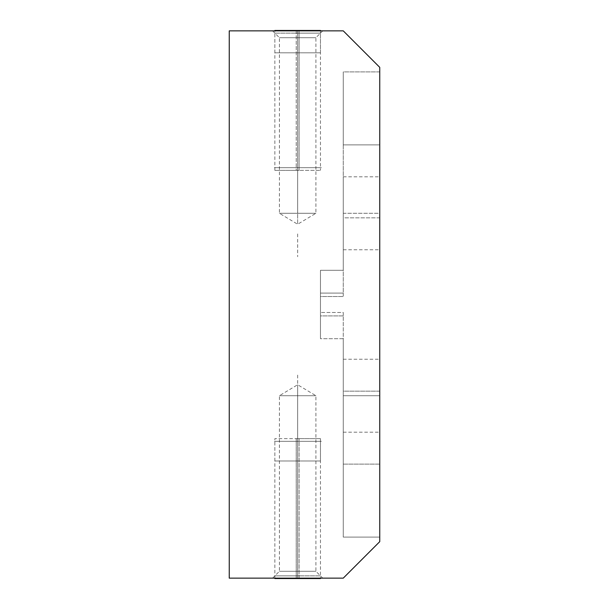 <?xml version="1.0" encoding="UTF-8"?>
<svg xmlns="http://www.w3.org/2000/svg" width="609" height="609" viewBox="0 0 609 609"><rect width="100%" height="100%" fill="white"/><g stroke="black" fill="none" stroke-linecap="round" stroke-linejoin="round"><path stroke-width="0.46" stroke-dasharray="3.04 2.28" d="M229.25 578.139L229.25 30.861L343.263 30.861L229.25 30.861L229.25 578.139L343.263 578.139L379.75 541.652L343.263 578.139L229.25 578.139M297.656 30.861L272.573 30.861L322.74 30.861L272.573 30.861L297.656 30.861L297.656 37.705L279.417 37.705L297.656 37.705L297.656 30.861L322.74 30.861L297.656 30.861L297.656 37.705L315.904 37.705L297.656 37.705L297.656 30.861L297.656 170.368L297.656 30.861M297.656 213.287L297.656 37.705L315.904 37.705L297.656 37.705L297.656 213.287L315.904 213.287L279.417 213.287L297.656 213.287L297.656 37.705L297.656 213.287C274.126 213.287 274.126 213.287 297.656 213.287C274.126 213.287 274.126 213.287 297.656 213.287C321.194 213.287 321.194 213.287 297.656 213.287C321.194 213.287 321.194 213.287 297.656 213.287L297.656 224.249L297.656 213.287M297.656 37.705L279.417 37.705L297.656 37.705M379.75 67.348L343.263 30.861L379.75 67.348L379.75 71.908L343.263 71.908L343.263 270.297L320.463 270.297L320.463 338.703L343.263 338.703L343.263 537.092L379.75 537.092L379.75 541.652L379.75 67.348M343.263 338.703L320.463 338.703L320.463 315.904L343.263 315.904L343.263 537.092L343.263 338.703M343.263 395.713L343.263 359.226L343.263 432.2L343.263 395.713L379.75 395.713L379.75 432.2L379.75 359.226L379.75 432.2L379.75 395.713L343.263 395.713L343.263 359.226L343.263 395.713L379.75 395.713L379.75 359.226L379.75 395.713L343.263 395.713M343.263 270.297L343.263 71.908L343.263 293.096L320.463 293.096L320.463 296.522L343.263 296.522L343.263 217.847L379.75 217.847L379.75 144.873L343.263 144.873L343.263 71.908L379.75 71.908L379.75 144.873L343.263 144.873L379.75 144.873L343.263 144.873L343.263 217.847L379.75 217.847L379.75 391.153L343.263 391.153L343.263 312.478L320.463 312.478L320.463 296.522L320.463 312.478L343.263 312.478L343.263 315.904L320.463 315.904L320.463 312.478L320.463 338.619L320.463 270.297L320.463 293.096L343.263 293.096L320.463 293.096L320.463 270.297L343.263 270.297M343.263 213.287L343.263 249.774L343.263 176.8L343.263 249.774L343.263 213.287L379.75 213.287L379.75 249.774L379.75 213.287L343.263 213.287L343.263 176.8L343.263 213.287L379.75 213.287L379.75 176.8L379.75 213.287L343.263 213.287M379.75 213.287L379.75 249.774L379.75 213.287M320.463 293.096L343.263 293.096L343.263 296.522L320.463 296.522L320.463 293.096M343.263 315.904L320.463 315.904L343.263 315.904M343.263 391.153L343.263 464.127L379.75 464.127L379.75 391.153L343.263 391.153M343.263 464.127L379.75 464.127L343.263 464.127L379.75 464.127L379.75 537.092L343.263 537.092L343.263 464.127M297.656 578.139L272.573 578.139L322.74 578.139L272.573 578.139L297.656 578.139L297.656 571.295L279.417 571.295L297.656 571.295L297.656 578.139L322.74 578.139L297.656 578.139L297.656 571.295L315.904 571.295L297.656 571.295L297.656 578.139L297.656 438.632L297.656 578.139M297.656 571.295L297.656 395.713L315.904 395.713L297.656 395.713L297.656 571.295L315.904 571.295L279.417 571.295L297.656 571.295L297.656 395.713L297.656 571.295M297.656 395.713L279.417 395.713L297.656 395.713C274.126 395.713 274.126 395.713 297.656 395.713C274.126 395.713 274.126 395.713 297.656 395.713L297.656 384.751L297.656 395.713C321.194 395.713 321.194 395.713 297.656 395.713C321.194 395.713 321.194 395.713 297.656 395.713M299.088 578.139L299.088 438.632L299.088 578.55L274.857 578.55L274.857 438.632L299.088 438.632L274.857 438.632M297.656 439.066L297.656 460.99L274.857 460.99L297.656 460.99L274.857 460.99L297.656 460.99L297.656 439.066L297.656 460.99L320.463 460.99L297.656 460.99L320.463 460.99L297.656 460.99L297.656 439.066M297.656 441.319L320.463 441.319L297.656 441.319C321.095 441.319 321.095 441.319 297.656 441.319C274.225 441.319 274.225 441.319 297.656 441.319L320.463 441.319L297.656 441.319C321.095 441.319 321.095 441.319 297.656 441.319C274.225 441.319 274.225 441.319 297.656 441.319L297.656 575.863L274.857 575.863L297.656 575.863L297.656 441.319L320.463 441.319L297.656 441.319L297.656 575.863L320.463 575.863L297.656 575.863L297.656 441.319L274.857 441.319L320.463 441.319L297.656 441.319C321.095 441.319 321.095 441.319 297.656 441.319C274.225 441.319 274.225 441.319 297.656 441.319L320.463 441.319L297.656 441.319L297.656 575.863L274.857 575.863L297.656 575.863L297.656 441.319L297.656 575.863L320.463 575.863L274.857 575.863L320.463 575.863L297.656 575.863L297.656 441.319M320.463 438.632L320.463 578.55L296.225 578.55L296.225 438.632L320.463 438.632L296.225 438.632L296.225 578.139M321.377 441.319L273.943 441.319L321.377 441.319M274.857 170.368L274.857 30.45L299.088 30.45L299.088 170.368L274.857 170.368L299.088 170.368L299.088 30.861M297.656 30.892L297.656 52.816L274.857 52.816L297.656 52.816L274.857 52.816L297.656 52.816L297.656 30.892L297.656 52.816L320.463 52.816L297.656 52.816L320.463 52.816L297.656 52.816L297.656 30.892M297.656 33.137L320.463 33.137L274.857 33.137L297.656 33.137L297.656 167.681L274.857 167.681L320.463 167.681L297.656 167.681C321.095 167.681 321.095 167.681 297.656 167.681C274.225 167.681 274.225 167.681 297.656 167.681L320.463 167.681L297.656 167.681C321.095 167.681 321.095 167.681 297.656 167.681C274.225 167.681 274.225 167.681 297.656 167.681L274.857 167.681L297.656 167.681L297.656 33.137L297.656 167.681L297.656 33.137L320.463 33.137L297.656 33.137L297.656 167.681L320.463 167.681L297.656 167.681C321.095 167.681 321.095 167.681 297.656 167.681C274.225 167.681 274.225 167.681 297.656 167.681L297.656 33.137L274.857 33.137L320.463 33.137L274.857 33.137L297.656 33.137L297.656 167.681L297.656 33.137L320.463 33.137L297.656 33.137M296.225 30.861L296.225 170.368L320.463 170.368L296.225 170.368L296.225 30.45L320.463 30.45L320.463 170.368M321.377 167.681L273.943 167.681L321.377 167.681M297.656 375.083L297.656 397.883L297.656 375.083M229.25 304.5L229.25 376.141L229.25 304.5C229.25 280.97 229.25 280.97 229.25 304.5C229.25 328.03 229.25 328.03 229.25 304.5C229.25 280.97 229.25 280.97 229.25 304.5C229.25 328.03 229.25 328.03 229.25 304.5L229.25 376.141L229.25 304.5C229.25 280.97 229.25 280.97 229.25 304.5C229.25 328.03 229.25 328.03 229.25 304.5C229.25 280.97 229.25 280.97 229.25 304.5C229.25 328.03 229.25 328.03 229.25 304.5L229.25 376.141L229.25 304.5C229.25 280.97 229.25 280.97 229.25 304.5C229.25 328.03 229.25 328.03 229.25 304.5L229.25 376.141L229.25 304.5C229.25 280.97 229.25 280.97 229.25 304.5C229.25 328.03 229.25 328.03 229.25 304.5M297.656 233.917L297.656 256.724L297.656 233.917M272.573 30.861L279.417 37.705L279.417 213.287L297.656 224.249L315.904 213.287L315.904 37.705L322.74 30.861M343.263 249.774L379.75 249.774M343.263 176.8L379.75 176.8M343.263 432.2L379.75 432.2M343.263 359.226L379.75 359.226M272.573 578.139L279.417 571.295L279.417 395.713L297.656 384.751L315.904 395.713L315.904 571.295L322.74 578.139M274.857 460.99L274.857 439.066M320.463 460.99L320.463 439.066M274.857 52.816L274.857 30.892M320.463 52.816L320.463 30.892"/><path stroke-width="0.91" d="M229.25 30.861L229.25 578.139L343.263 578.139L379.75 541.652L379.75 67.348L343.263 30.861L379.75 67.348L379.75 541.652L343.263 578.139L229.25 578.139L229.25 30.861L343.263 30.861L229.25 30.861M299.088 578.139L299.088 578.55L274.857 578.55M296.225 578.139L296.225 578.55L320.463 578.55M274.857 30.45L299.088 30.45L299.088 30.861M320.463 30.861L320.463 30.45L296.225 30.45L296.225 30.861M297.656 578.139L297.656 578.55L297.656 578.139M297.656 30.45L297.656 30.861L297.656 30.45"/></g></svg>
